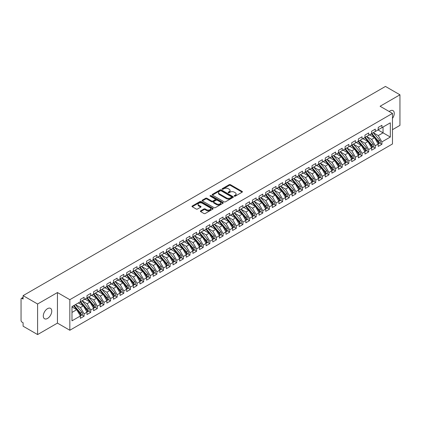 <?xml version="1.0" encoding="UTF-8"?>
<svg xmlns="http://www.w3.org/2000/svg" width="421" height="421" viewBox="0 0 421 421"><rect width="100%" height="100%" fill="white"/><g stroke="black" fill="none" stroke-linecap="round" stroke-linejoin="round"><path stroke-width="0.63" d="M234.344 196.165A0.642 0.374 0 0 0 235.255 196.165L242.154 192.176A0.921 0.532 0 0 0 242.428 191.802A0.921 0.532 0 0 0 242.154 191.429L230.461 184.677A0.921 0.532 0 0 0 229.166 184.677L222.262 188.661A0.642 0.374 0 0 0 222.072 188.924A0.642 0.374 0 0 0 222.262 189.187A0.642 0.374 0 0 0 223.172 189.187L224.067 188.671A2.942 1.7 0 0 1 228.224 188.671L229.198 189.234A2.942 1.7 0 0 1 230.055 190.434A2.942 1.7 0 0 1 229.198 191.634L228.303 192.15A0.642 0.374 0 0 0 228.114 192.413A0.642 0.374 0 0 0 228.303 192.676A0.642 0.374 0 0 0 229.213 192.676L230.108 192.16A2.942 1.7 0 0 1 234.265 192.16L235.239 192.723A2.942 1.7 0 0 1 236.097 193.923A2.942 1.7 0 0 1 235.239 195.123L234.344 195.639A0.642 0.374 0 0 0 234.155 195.902A0.642 0.374 0 0 0 234.344 196.165L234.344 195.639M47.526 318.444A5.989 3.457 120 0 0 51.436 313.166A5.989 3.457 120 0 0 50.52 308.367A5.989 3.457 120 0 0 47.526 308.661A5.989 3.457 120 0 0 43.61 313.94A5.989 3.457 120 0 0 44.526 318.744A5.989 3.457 120 0 0 47.526 318.444M392.472 118.39A5.989 3.457 120 0 0 393.019 110.628A5.989 3.457 120 0 0 390.025 110.923A5.989 3.457 120 0 0 389.183 111.507M200.643 210.858A0.921 0.532 0 0 0 200.375 211.231A0.921 0.532 0 0 0 200.643 211.605L203.927 213.5A0.921 0.532 0 0 0 205.227 213.5L212.889 209.074A0.921 0.532 0 0 0 213.158 208.7A0.921 0.532 0 0 0 212.889 208.327L201.196 201.575A0.921 0.532 0 0 0 199.896 201.575L192.234 206.001A0.921 0.532 0 0 0 191.965 206.374A0.921 0.532 0 0 0 192.234 206.748L196.197 209.037A0.921 0.532 0 0 0 197.496 209.037L200.775 207.143A0.921 0.532 0 0 0 201.043 206.769A0.921 0.532 0 0 0 200.775 206.395L198.812 205.259A2.458 1.421 0 0 1 198.091 204.253A2.458 1.421 0 0 1 199.607 202.943A2.458 1.421 0 0 1 202.285 203.254L209.984 207.695A2.458 1.421 0 0 1 210.705 208.7A2.458 1.421 0 0 1 209.184 210.011A2.458 1.421 0 0 1 206.506 209.7L205.227 208.963A0.921 0.532 0 0 0 203.927 208.963L200.643 210.858L200.643 211.605M392.472 129.684L399.95 125.369L399.95 94.799L385.457 86.431L23.102 295.631L23.102 299.073L22.045 298.463A1.405 0.81 -120 0 0 21.339 298.389A1.405 0.81 -120 0 0 21.05 299.036L21.05 320.434A1.405 0.81 -120 0 0 22.045 322.149L23.102 322.765L23.102 326.201L37.595 334.569L57.451 323.107L69.828 330.253L69.828 299.684L57.451 292.537L37.595 303.999L23.102 295.631M399.95 94.799L380.095 106.26L392.472 113.407L69.828 299.684M224.13 201.838A0.921 0.532 0 0 0 225.43 201.838L233.092 197.412A0.921 0.532 0 0 0 233.366 197.033A0.921 0.532 0 0 0 233.092 196.66L221.399 189.908A0.921 0.532 0 0 0 220.099 189.908L212.437 194.334A0.921 0.532 0 0 0 212.168 194.707A0.921 0.532 0 0 0 212.437 195.086L224.13 201.838M210.453 196.302A0.642 0.374 0 0 1 211.105 196.391L211.105 195.628L222.993 202.49A0.921 0.532 0 0 1 223.262 202.869A0.921 0.532 0 0 1 222.993 203.243L215.326 207.669A0.921 0.532 0 0 1 214.026 207.669L202.333 200.917L205.616 199.038L205.616 198.27L202.333 200.164A0.921 0.532 0 0 0 202.064 200.543A0.921 0.532 0 0 0 202.333 200.917L202.333 200.164M205.616 199.038A0.921 0.532 0 0 1 206.916 199.038L206.916 198.27A0.921 0.532 0 0 0 205.616 198.27M206.916 198.27L211.658 201.012A0.921 0.532 0 0 0 212.958 201.012L215.131 199.754A0.921 0.532 0 0 0 215.399 199.38A0.921 0.532 0 0 0 215.131 199.001L210.195 196.154A0.642 0.374 0 0 1 210.005 195.891A0.642 0.374 0 0 1 210.405 195.549A0.642 0.374 0 0 1 211.105 195.628M69.828 330.253L392.472 143.977L392.472 113.407M378.011 129.931L390.32 137.041L390.32 122.827L381.915 127.679L381.915 125.311L378.211 127.447L378.211 129.821L375.295 131.499L375.295 129.131L371.59 131.268L371.59 133.641L368.68 135.32L368.68 132.952L364.97 135.094L364.97 137.462L362.06 139.14L362.06 136.772L358.355 138.914L358.355 141.282L355.44 142.961L355.44 140.593L351.735 142.735L351.735 145.103L348.825 146.782L348.825 144.414L345.115 146.555L345.115 148.923L342.205 150.602L342.205 148.234L338.5 150.376L338.5 152.744L335.584 154.428L335.584 152.055L331.88 154.197L331.88 156.565L328.969 158.249L328.969 155.875L325.265 158.017L325.265 160.385L322.349 162.069L322.349 159.701L318.644 161.838L318.644 164.206L315.734 165.89L315.734 163.522L312.024 165.658L312.024 168.026L309.114 169.71L309.114 167.342L305.409 169.479L305.409 171.852L302.494 173.531L302.494 171.163L298.789 173.299L298.789 175.673L295.879 177.352L295.879 174.983L292.169 177.125L292.169 179.493L289.259 181.172L289.259 178.804L285.554 180.946L285.554 183.314L282.638 184.993L282.638 182.625L278.934 184.766L278.934 187.135L276.023 188.813L276.023 186.445L272.313 188.587L272.313 190.955L269.403 192.634L269.403 190.266L265.698 192.408L265.698 194.776L262.783 196.46L262.783 194.086L259.078 196.228L259.078 198.596L256.168 200.28L256.168 197.907L252.458 200.049L252.458 202.417L249.548 204.101L249.548 201.733L245.843 203.869L245.843 206.237L242.928 207.921L242.928 205.553L239.223 207.69L239.223 210.058L236.313 211.742L236.313 209.374L232.608 211.51L232.608 213.884L229.692 215.563L229.692 213.194L225.988 215.331L225.988 217.704L223.077 219.383L223.077 217.015L219.367 219.157L219.367 221.525L216.457 223.204L216.457 220.836L212.752 222.977L212.752 225.346L209.837 227.024L209.837 224.656L206.132 226.798L206.132 229.166L203.222 230.845L203.222 228.477L199.512 230.619L199.512 232.987L196.602 234.671L196.602 232.297L192.897 234.439L192.897 236.807L189.982 238.491L189.982 236.118L186.277 238.26L186.277 240.628L183.367 242.312L183.367 239.944L179.656 242.08L179.656 244.448L176.746 246.132L176.746 243.764L173.042 245.901L173.042 248.269L170.126 249.953L170.126 247.585L166.421 249.721L166.421 252.095L163.511 253.774L163.511 251.405L159.801 253.542L159.801 255.915L156.891 257.594L156.891 255.226L153.186 257.368L153.186 259.736L150.271 261.415L150.271 259.047L146.566 261.188L146.566 263.557L143.656 265.235L143.656 262.867L139.951 265.009L139.951 267.377L137.035 269.056L137.035 266.688L133.331 268.83L133.331 271.198L130.421 272.876L130.421 270.508L126.71 272.65L126.71 275.018L123.8 276.702L123.8 274.329L120.096 276.471L120.096 278.839L117.18 280.523L117.18 278.149L113.475 280.291L113.475 282.659L110.565 284.343L110.565 281.975L106.855 284.112L106.855 286.48L103.945 288.164L103.945 285.796L100.24 287.932L100.24 290.301L97.325 291.985L97.325 289.616L93.62 291.753L93.62 294.126L90.71 295.805L90.71 293.437L87 295.574L87 297.947L84.089 299.626L84.089 297.258L80.385 299.399L80.385 301.768L71.98 306.62L71.98 320.834L80.385 315.982L76.743 309.677L71.98 306.925M390.32 137.041L381.915 141.893L378.274 135.588L373.243 132.683L379.668 140.188L378.279 140.993A1.873 1.079 60 0 1 379.005 142.772A1.873 1.079 60 0 1 378.616 143.629A1.873 1.079 60 0 1 378.311 143.714M379.716 142.993L381.915 144.261L381.915 141.893M381.915 144.261L378.211 146.403L378.211 144.035L375.295 145.713L371.659 139.409L366.628 136.504M373.095 146.813L375.295 148.081L375.295 145.713M375.295 148.081L371.59 150.223L371.59 147.855L368.68 149.534L365.039 143.229L360.008 140.325L366.433 147.829L365.044 148.634A1.873 1.079 60 0 1 365.765 150.413A1.873 1.079 60 0 1 365.381 151.271A1.873 1.079 60 0 1 365.075 151.355M366.481 150.634L368.68 151.902L368.68 149.534M368.68 151.902L364.97 154.044L364.97 151.676L362.06 153.355L358.418 147.05L353.387 144.145L359.813 151.649L358.424 152.455A1.873 1.079 60 0 1 359.15 154.233A1.873 1.079 60 0 1 358.76 155.091A1.873 1.079 60 0 1 358.455 155.175M359.86 154.454L362.06 155.723L362.06 153.355M362.06 155.723L358.355 157.864L358.355 155.496L355.44 157.175L351.803 150.871L346.772 147.966M353.24 158.275L355.44 159.548L355.44 157.175M355.44 159.548L351.735 161.685L351.735 159.317L348.825 160.996L345.183 154.691L340.152 151.792L346.578 159.296L345.188 160.096A1.873 1.079 60 0 1 345.909 161.875A1.873 1.079 60 0 1 345.525 162.732A1.873 1.079 60 0 1 345.22 162.816M346.625 162.096L348.825 163.369L348.825 160.996M348.825 163.369L345.115 165.506L345.115 163.137L342.205 164.821L338.563 158.517L333.537 155.612L339.957 163.116L338.568 163.916A1.873 1.079 60 0 1 339.294 165.695A1.873 1.079 60 0 1 338.905 166.553A1.873 1.079 60 0 1 338.6 166.642M340.005 165.916L342.205 167.19L342.205 164.821M342.205 167.19L338.5 169.326L338.5 166.958L335.584 168.642L331.948 162.338L326.917 159.433L333.343 166.937L331.953 167.737A1.873 1.079 60 0 1 332.674 169.516A1.873 1.079 60 0 1 332.285 170.373A1.873 1.079 60 0 1 331.985 170.463M333.385 169.742L335.584 171.01L335.584 168.642M335.584 171.01L331.88 173.147L331.88 170.779L328.969 172.463L325.328 166.158L320.297 163.253M326.77 173.563L328.969 174.831L328.969 172.463M328.969 174.831L325.265 176.973L325.265 174.599L322.349 176.283L318.708 169.979L313.682 167.074L320.107 174.578L318.713 175.378A1.873 1.079 60 0 1 319.439 177.162A1.873 1.079 60 0 1 319.05 178.015A1.873 1.079 60 0 1 318.75 178.104M320.149 177.383L322.349 178.651L322.349 176.283M322.349 178.651L318.644 180.793L318.644 178.42L315.734 180.104L312.093 173.799L307.062 170.894M313.529 181.204L315.734 182.472L315.734 180.104M315.734 182.472L312.024 184.614L312.024 182.246L309.114 183.924L305.472 177.62L300.441 174.715L306.867 182.219L305.478 183.024A1.873 1.079 60 0 1 306.204 184.803A1.873 1.079 60 0 1 305.814 185.661A1.873 1.079 60 0 1 305.509 185.745M306.914 185.024L309.114 186.292L309.114 183.924M309.114 186.292L305.409 188.434L305.409 186.066L302.494 187.745L298.857 181.44L293.826 178.536M300.294 188.845L302.494 190.113L302.494 187.745M302.494 190.113L298.789 192.255L298.789 189.887L295.879 191.566L292.237 185.261L287.206 182.356M293.679 192.665L295.879 193.934L295.879 191.566M295.879 193.934L292.169 196.075L292.169 193.707L289.259 195.386L285.617 189.082L280.586 186.177M287.059 196.486L289.259 197.759L289.259 195.386M289.259 197.759L285.554 199.896L285.554 197.528L282.638 199.207L279.002 192.902L273.971 190.003L280.397 197.507L279.007 198.307A1.873 1.079 60 0 1 279.728 200.086A1.873 1.079 60 0 1 279.339 200.943A1.873 1.079 60 0 1 279.039 201.028M280.439 200.307L282.638 201.58L282.638 199.207M282.638 201.58L278.934 203.717L278.934 201.349L276.023 203.033L272.382 196.723L267.351 193.823M273.824 204.127L276.023 205.401L276.023 203.033M276.023 205.401L272.313 207.537L272.313 205.169L269.403 206.853L265.762 200.549L260.731 197.644M267.203 207.948L269.403 209.221L269.403 206.853M269.403 209.221L265.698 211.358L265.698 208.99L262.783 210.674L259.147 204.369L254.116 201.464M260.583 211.774L262.783 213.042L262.783 210.674M262.783 213.042L259.078 215.178L259.078 212.81L256.168 214.494L252.526 208.19L247.495 205.285L253.921 212.789L252.532 213.589A1.873 1.079 60 0 1 253.253 215.368A1.873 1.079 60 0 1 252.868 216.226A1.873 1.079 60 0 1 252.563 216.315M253.968 215.594L256.168 216.862L256.168 214.494M256.168 216.862L252.458 219.004L252.458 216.631L249.548 218.315L245.906 212.01L240.88 209.105M247.348 219.415L249.548 220.683L249.548 218.315M249.548 220.683L245.843 222.825L245.843 220.451L242.928 222.135L239.291 215.831L234.26 212.926L240.686 220.43L239.296 221.235A1.873 1.079 60 0 1 240.017 223.014A1.873 1.079 60 0 1 239.628 223.872A1.873 1.079 60 0 1 239.328 223.956M240.728 223.235L242.928 224.504L242.928 222.135M242.928 224.504L239.223 226.645L239.223 224.277L236.313 225.956L232.671 219.651L227.64 216.747M234.113 227.056L236.313 228.324L236.313 225.956M236.313 228.324L232.608 230.466L232.608 228.098L229.692 229.777L226.051 223.472L221.025 220.567L227.451 228.071L226.056 228.877A1.873 1.079 60 0 1 226.782 230.655A1.873 1.079 60 0 1 226.393 231.513A1.873 1.079 60 0 1 226.093 231.597M227.493 230.876L229.692 232.145L229.692 229.777M229.692 232.145L225.988 234.286L225.988 231.918L223.077 233.597L219.436 227.293L214.405 224.388L220.83 231.892L219.441 232.697A1.873 1.079 60 0 1 220.162 234.476A1.873 1.079 60 0 1 219.773 235.334A1.873 1.079 60 0 1 219.473 235.418M220.878 234.697L223.077 235.965L223.077 233.597M223.077 235.965L219.367 238.107L219.367 235.739L216.457 237.418L212.815 231.113L207.785 228.208L214.21 235.713L212.821 236.518A1.873 1.079 60 0 1 213.547 238.297A1.873 1.079 60 0 1 213.158 239.154A1.873 1.079 60 0 1 212.852 239.239M214.257 238.518L216.457 239.791L216.457 237.418M216.457 239.791L212.752 241.928L212.752 239.56L209.837 241.238L206.201 234.934L201.17 232.034L207.595 239.538L206.206 240.338A1.873 1.079 60 0 1 206.927 242.117A1.873 1.079 60 0 1 206.537 242.975A1.873 1.079 60 0 1 206.237 243.059M207.637 242.338L209.837 243.612L209.837 241.238M209.837 243.612L206.132 245.748L206.132 243.38L203.222 245.064L199.58 238.754L194.549 235.855M201.022 246.159L203.222 247.432L203.222 245.064M203.222 247.432L199.512 249.569L199.512 247.201L196.602 248.885L192.96 242.58L187.929 239.675L194.355 247.18L192.965 247.98A1.873 1.079 60 0 1 193.692 249.758A1.873 1.079 60 0 1 193.302 250.616A1.873 1.079 60 0 1 192.997 250.705M194.402 249.979L196.602 251.253L196.602 248.885M196.602 251.253L192.897 253.389L192.897 251.021L189.982 252.705L186.345 246.401L181.314 243.496M187.782 253.805L189.982 255.073L189.982 252.705M189.982 255.073L186.277 257.215L186.277 254.842L183.367 256.526L179.725 250.221L174.694 247.316L181.119 254.821L179.73 255.621A1.873 1.079 60 0 1 180.451 257.399A1.873 1.079 60 0 1 180.067 258.257A1.873 1.079 60 0 1 179.762 258.347M181.167 257.626L183.367 258.894L183.367 256.526M183.367 258.894L179.656 261.036L179.656 258.662L176.746 260.346L173.105 254.042L168.074 251.137M174.547 261.446L176.746 262.715L176.746 260.346M176.746 262.715L173.042 264.856L173.042 262.488L170.126 264.167L166.49 257.863L161.459 254.958L167.884 262.462L166.495 263.267A1.873 1.079 60 0 1 167.216 265.046A1.873 1.079 60 0 1 166.827 265.904A1.873 1.079 60 0 1 166.527 265.988M167.926 265.267L170.126 266.535L170.126 264.167M170.126 266.535L166.421 268.677L166.421 266.309L163.511 267.988L159.869 261.683L154.839 258.778M161.311 269.087L163.511 270.356L163.511 267.988M163.511 270.356L159.801 272.498L159.801 270.129L156.891 271.808L153.249 265.504L148.224 262.599L154.649 270.103L153.255 270.908A1.873 1.079 60 0 1 153.981 272.687A1.873 1.079 60 0 1 153.591 273.545A1.873 1.079 60 0 1 153.286 273.629M154.691 272.908L156.891 274.176L156.891 271.808M156.891 274.176L153.186 276.318L153.186 273.95L150.271 275.629L146.634 269.324L141.603 266.419M148.071 276.729L150.271 277.997L150.271 275.629M150.271 277.997L146.566 280.139L146.566 277.771L143.656 279.449L140.014 273.145L134.983 270.24M141.456 280.549L143.656 281.823L143.656 279.449M143.656 281.823L139.951 283.959L139.951 281.591L137.035 283.27L133.394 276.965L128.368 274.066M134.836 284.37L137.035 285.643L137.035 283.27M137.035 285.643L133.331 287.78L133.331 285.412L130.421 287.096L126.779 280.786L121.748 277.886L128.173 285.391L126.784 286.191A1.873 1.079 60 0 1 127.505 287.969A1.873 1.079 60 0 1 127.116 288.827A1.873 1.079 60 0 1 126.816 288.917M128.221 288.19L130.421 289.464L130.421 287.096M130.421 289.464L126.71 291.6L126.71 289.232L123.8 290.916L120.159 284.612L115.128 281.707L121.553 289.211L120.164 290.011A1.873 1.079 60 0 1 120.89 291.79A1.873 1.079 60 0 1 120.501 292.648A1.873 1.079 60 0 1 120.195 292.737M121.601 292.011L123.8 293.284L123.8 290.916M123.8 293.284L120.096 295.421L120.096 293.053L117.18 294.737L113.544 288.432L108.513 285.527M114.98 295.837L117.18 297.105L117.18 294.737M117.18 297.105L113.475 299.247L113.475 296.873L110.565 298.557L106.923 292.253L101.893 289.348L108.318 296.852L106.929 297.652A1.873 1.079 60 0 1 107.65 299.436A1.873 1.079 60 0 1 107.266 300.289A1.873 1.079 60 0 1 106.96 300.378M108.365 299.657L110.565 300.926L110.565 298.557M110.565 300.926L106.855 303.067L106.855 300.694L103.945 302.378L100.303 296.074L95.272 293.169L101.698 300.673L100.309 301.478A1.873 1.079 60 0 1 101.035 303.257A1.873 1.079 60 0 1 100.645 304.109A1.873 1.079 60 0 1 100.34 304.199M101.745 303.478L103.945 304.746L103.945 302.378M103.945 304.746L100.24 306.888L100.24 304.52L97.325 306.199L93.688 299.894L88.657 296.989L95.083 304.494L93.694 305.299A1.873 1.079 60 0 1 94.415 307.077A1.873 1.079 60 0 1 94.025 307.935A1.873 1.079 60 0 1 93.725 308.019M95.125 307.298L97.325 308.567L97.325 306.199M97.325 308.567L93.62 310.709L93.62 308.34L90.71 310.019L87.068 303.715L82.037 300.81L88.463 308.314L87.073 309.119A1.873 1.079 60 0 1 87.794 310.898A1.873 1.079 60 0 1 87.41 311.756A1.873 1.079 60 0 1 87.105 311.84M88.51 311.119L90.71 312.387L90.71 310.019M90.71 312.387L87 314.529L87 312.161L84.089 313.84L80.448 307.535L75.422 304.63M81.89 314.94L84.089 316.208L84.089 313.84M84.089 316.208L80.385 318.35L80.385 315.982M80.385 301.689L84.089 299.626M71.98 312.429L76.743 309.677M87 297.868L90.71 295.805M80.448 307.535L83.363 305.857L78.332 302.952M87 312.161L83.363 305.857M93.62 294.047L97.325 291.985M87.068 303.715L89.978 302.036L84.953 299.131M93.62 308.34L89.978 302.036M100.24 290.227L103.945 288.164M93.688 299.894L96.598 298.21L91.567 295.31M100.24 304.52L96.598 298.21M106.855 286.406L110.565 284.343M100.303 296.074L103.219 294.39L98.188 291.49M106.855 300.694L103.219 294.39M113.475 282.586L117.18 280.523M106.923 292.253L109.834 290.569L104.803 287.664M113.475 296.873L109.834 290.569M120.096 278.765L123.8 276.702M113.544 288.432L116.454 286.748L111.423 283.843M120.096 293.053L116.454 286.748M126.71 274.945L130.421 272.876M120.159 284.612L123.074 282.928L118.043 280.023M126.71 289.232L123.074 282.928M133.331 271.119L137.035 269.056M126.779 280.786L129.689 279.107L124.658 276.202M133.331 285.412L129.689 279.107M139.951 267.298L143.656 265.235M133.394 276.965L136.309 275.287L131.278 272.382M139.951 281.591L136.309 275.287M146.566 263.478L150.271 261.415M140.014 273.145L142.924 271.466L137.899 268.561M146.566 277.771L142.924 271.466M153.186 259.657L156.891 257.594M146.634 269.324L149.544 267.645L144.514 264.741M153.186 273.95L149.544 267.645M159.801 255.836L163.511 253.774M153.249 265.504L156.165 263.825L151.134 260.92M159.801 270.129L156.165 263.825M166.421 252.016L170.126 249.953M159.869 261.683L162.78 260.004L157.754 257.099M166.421 266.309L162.78 260.004M173.042 248.195L176.746 246.132M166.49 257.863L169.4 256.178L164.369 253.279M173.042 262.488L169.4 256.178M179.656 244.375L183.367 242.312M173.105 254.042L176.02 252.358L170.989 249.458M179.656 258.662L176.02 252.358M186.277 240.554L189.982 238.491M179.725 250.221L182.635 248.537L177.604 245.632M186.277 254.842L182.635 248.537M192.897 236.734L196.602 234.671M186.345 246.401L189.255 244.717L184.224 241.812M192.897 251.021L189.255 244.717M199.512 232.913L203.222 230.845M192.96 242.58L195.876 240.896L190.845 237.991M199.512 247.201L195.876 240.896M206.132 229.087L209.837 227.024M199.58 238.754L202.49 237.076L197.46 234.171M206.132 243.38L202.49 237.076M212.752 225.267L216.457 223.204M206.201 234.934L209.111 233.255L204.08 230.35M212.752 239.56L209.111 233.255M219.367 221.446L223.077 219.383M212.815 231.113L215.731 229.434L210.7 226.53M219.367 235.739L215.731 229.434M225.988 217.625L229.692 215.563M219.436 227.293L222.346 225.614L217.315 222.709M225.988 231.918L222.346 225.614M232.608 213.805L236.313 211.742M226.051 223.472L228.966 221.793L223.935 218.888M232.608 228.098L228.966 221.793M239.223 209.984L242.928 207.921M232.671 219.651L235.581 217.973L230.555 215.068M239.223 224.277L235.581 217.973M245.843 206.164L249.548 204.101M239.291 215.831L242.201 214.147L237.17 211.247M245.843 220.451L242.201 214.147M252.458 202.343L256.168 200.28M245.906 212.01L248.822 210.326L243.791 207.421M252.458 216.631L248.822 210.326M259.078 198.523L262.783 196.46M252.526 208.19L255.436 206.506L250.411 203.601M259.078 212.81L255.436 206.506M265.698 194.702L269.403 192.634M259.147 204.369L262.057 202.685L257.026 199.78M265.698 208.99L262.057 202.685M272.313 190.881L276.023 188.813M265.762 200.549L268.677 198.865L263.646 195.96M272.313 205.169L268.677 198.865M278.934 187.056L282.638 184.993M272.382 196.723L275.292 195.044L270.261 192.139M278.934 201.349L275.292 195.044M285.554 183.235L289.259 181.172M279.002 192.902L281.912 191.223L276.881 188.319M285.554 197.528L281.912 191.223M292.169 179.414L295.879 177.352M285.617 189.082L288.532 187.403L283.501 184.498M292.169 193.707L288.532 187.403M298.789 175.594L302.494 173.531M292.237 185.261L295.147 183.582L290.116 180.677M298.789 189.887L295.147 183.582M305.409 171.773L309.114 169.71M298.857 181.44L301.768 179.762L296.737 176.857M305.409 186.066L301.768 179.762M312.024 167.953L315.734 165.89M305.472 177.62L308.388 175.936L303.357 173.036M312.024 182.246L308.388 175.936M318.644 164.132L322.349 162.069M312.093 173.799L315.003 172.115L309.972 169.216M318.644 178.42L315.003 172.115M325.265 160.312L328.969 158.249M318.708 169.979L321.623 168.295L316.592 165.39M325.265 174.599L321.623 168.295M331.88 156.491L335.584 154.428M325.328 166.158L328.238 164.474L323.212 161.569M331.88 170.779L328.238 164.474M338.5 152.67L342.205 150.602M331.948 162.338L334.858 160.654L329.827 157.749M338.5 166.958L334.858 160.654M345.115 148.845L348.825 146.782M338.563 158.517L341.478 156.833L336.447 153.928M345.115 163.137L341.478 156.833M351.735 145.024L355.44 142.961M345.183 154.691L348.093 153.012L343.068 150.108M351.735 159.317L348.093 153.012M358.355 141.203L362.06 139.14M351.803 150.871L354.714 149.192L349.683 146.287M358.355 155.496L354.714 149.192M364.97 137.383L368.68 135.32M358.418 147.05L361.334 145.371L356.303 142.466M364.97 151.676L361.334 145.371M371.59 133.562L375.295 131.499M365.039 143.229L367.949 141.551L362.918 138.646M371.59 147.855L367.949 141.551M378.211 129.742L381.915 127.679M378.274 135.588L383.042 132.836L383.042 127.026L390.32 122.827M371.659 139.409L374.569 137.73L369.538 134.825M378.211 144.035L374.569 137.73M37.595 303.999L37.595 334.569M57.451 323.107L57.451 292.537M234.602 196.254L235.239 195.886A2.942 1.7 0 0 0 236.097 194.686L236.097 193.923M230.055 190.434L230.055 191.197A2.942 1.7 0 0 1 229.198 192.397L228.561 192.765M242.154 191.429L242.154 192.176L230.461 185.44A0.921 0.532 0 0 0 229.166 185.44L222.52 189.276M233.081 197.417L221.399 190.671A0.921 0.532 0 0 0 220.099 190.671L212.447 195.091L212.437 194.334M231.471 197.296A0.642 0.374 0 0 0 231.661 197.033A0.642 0.374 0 0 0 231.471 196.77L221.204 190.845A0.642 0.374 0 0 0 220.299 190.845L219.357 191.392A2.942 1.7 0 0 0 218.494 192.592A2.942 1.7 0 0 0 219.357 193.792L226.372 197.844A2.942 1.7 0 0 0 230.529 197.844L231.471 197.296L231.471 198.059A0.642 0.374 0 0 0 231.661 197.802L231.661 197.033M218.494 192.592L218.494 193.355A2.942 1.7 0 0 0 219.357 194.555L219.357 193.792M231.471 198.059L230.529 198.607A2.942 1.7 0 0 1 226.372 198.607L219.357 194.555M206.916 199.038L211.658 201.775A0.921 0.532 0 0 0 212.958 201.775L215.131 200.517A0.921 0.532 0 0 0 215.399 200.143L215.399 199.38M211.105 196.391L222.983 203.248M216.578 203.853A2.458 1.421 0 0 0 219.257 204.159A2.458 1.421 0 0 0 220.772 202.848A2.458 1.421 0 0 0 220.051 201.843L217.341 200.28A0.921 0.532 0 0 0 216.041 200.28L213.863 201.538A0.921 0.532 0 0 0 213.594 201.912A0.921 0.532 0 0 0 213.863 202.285L216.578 203.853L216.578 204.617A2.458 1.421 0 0 0 219.257 204.922A2.458 1.421 0 0 0 220.772 203.611L220.772 202.848M213.594 201.912L213.594 202.675A0.921 0.532 0 0 0 213.863 203.048L213.863 202.285M216.578 204.617L213.863 203.048M210.705 208.7L210.705 209.463A2.458 1.421 0 0 1 209.184 210.774A2.458 1.421 0 0 1 206.506 210.468L205.227 209.726A0.921 0.532 0 0 0 203.927 209.726L200.659 211.616M198.091 204.253L198.091 205.016A2.458 1.421 0 0 0 198.812 206.022L198.812 205.259M200.764 207.148L198.812 206.022M212.879 209.079L201.196 202.338A0.921 0.532 0 0 0 199.896 202.338L192.244 206.758M378.616 143.629L380.005 142.824A1.873 1.079 -120 0 0 380.395 141.966A1.873 1.079 -120 0 0 379.668 140.188M371.317 133.799L377.753 141.298A1.873 1.079 60 0 1 378.474 143.077A1.873 1.079 60 0 1 378.132 143.903M370.69 135.488L369.927 134.599M371.848 133.494L378.279 140.993M365.228 137.314L371.664 144.813A1.873 1.079 60 0 1 372.385 146.592A1.873 1.079 60 0 1 371.996 147.45L373.385 146.645A1.873 1.079 -120 0 0 373.774 145.787A1.873 1.079 -120 0 0 373.053 144.008L366.617 136.509M371.996 147.45A1.873 1.079 60 0 1 371.696 147.534M364.697 137.62L371.133 145.119A1.873 1.079 60 0 1 371.854 146.897A1.873 1.079 60 0 1 371.517 147.724M364.07 139.309L363.307 138.42M365.381 151.271L366.77 150.465A1.873 1.079 -120 0 0 367.154 149.608A1.873 1.079 -120 0 0 366.433 147.829M358.082 141.44L364.512 148.939A1.873 1.079 60 0 1 365.239 150.718A1.873 1.079 60 0 1 364.896 151.544M357.455 143.129L356.692 142.24M358.608 141.135L365.044 148.634M358.76 155.091L360.15 154.286A1.873 1.079 -120 0 0 360.539 153.433A1.873 1.079 -120 0 0 359.813 151.649M351.461 145.261L357.897 152.76A1.873 1.079 60 0 1 358.618 154.539A1.873 1.079 60 0 1 358.276 155.365M350.835 146.95L350.072 146.061M351.993 144.956L358.424 152.455M345.373 148.776L351.809 156.275A1.873 1.079 60 0 1 352.53 158.054A1.873 1.079 60 0 1 352.14 158.912L353.529 158.107A1.873 1.079 -120 0 0 353.919 157.254A1.873 1.079 -120 0 0 353.198 155.475L346.762 147.971M352.14 158.912A1.873 1.079 60 0 1 351.84 158.996M344.846 149.081L351.277 156.58A1.873 1.079 60 0 1 351.998 158.359A1.873 1.079 60 0 1 351.661 159.185M344.215 150.771L343.452 149.881M345.525 162.732L346.915 161.932A1.873 1.079 -120 0 0 347.299 161.075A1.873 1.079 -120 0 0 346.578 159.296M338.226 152.902L344.657 160.401A1.873 1.079 60 0 1 345.383 162.18A1.873 1.079 60 0 1 345.041 163.006M337.6 154.596L336.837 153.707M338.752 152.597L345.188 160.096M338.905 166.553L340.294 165.753A1.873 1.079 -120 0 0 340.684 164.895A1.873 1.079 -120 0 0 339.957 163.116M331.606 156.723L338.042 164.222A1.873 1.079 60 0 1 338.763 166A1.873 1.079 60 0 1 338.421 166.827M330.98 158.417L330.217 157.528M332.137 156.417L338.568 163.916M332.285 170.373L333.679 169.574A1.873 1.079 -120 0 0 334.063 168.716A1.873 1.079 -120 0 0 333.343 166.937M324.991 160.543L331.422 168.042A1.873 1.079 60 0 1 332.143 169.821A1.873 1.079 60 0 1 331.806 170.647M324.359 162.238L323.596 161.348M325.517 160.238L331.953 167.737M318.902 164.058L325.333 171.558A1.873 1.079 60 0 1 326.054 173.336A1.873 1.079 60 0 1 325.67 174.194L327.059 173.394A1.873 1.079 -120 0 0 327.449 172.536A1.873 1.079 -120 0 0 326.722 170.758L320.292 163.259M325.67 174.194A1.873 1.079 60 0 1 325.365 174.283M318.371 164.364L324.802 171.863A1.873 1.079 60 0 1 325.528 173.647A1.873 1.079 60 0 1 325.186 174.473M317.744 166.058L316.981 165.169M319.05 178.015L320.439 177.215A1.873 1.079 -120 0 0 320.828 176.357A1.873 1.079 -120 0 0 320.107 174.578M311.75 168.184L318.187 175.689A1.873 1.079 60 0 1 318.907 177.467A1.873 1.079 60 0 1 318.571 178.293M311.124 169.879L310.361 168.989M312.282 167.879L318.713 175.378M305.662 171.7L312.098 179.204A1.873 1.079 60 0 1 312.819 180.983A1.873 1.079 60 0 1 312.429 181.835L313.824 181.035A1.873 1.079 -120 0 0 314.208 180.177A1.873 1.079 -120 0 0 313.487 178.399L307.051 170.9M312.429 181.835A1.873 1.079 60 0 1 312.129 181.925M305.136 172.01L311.566 179.509A1.873 1.079 60 0 1 312.293 181.288A1.873 1.079 60 0 1 311.95 182.114M304.504 173.699L303.746 172.81M305.814 185.661L307.204 184.856A1.873 1.079 -120 0 0 307.593 183.998A1.873 1.079 -120 0 0 306.867 182.219M298.515 175.831L304.951 183.33A1.873 1.079 60 0 1 305.672 185.108A1.873 1.079 60 0 1 305.33 185.935M297.889 177.52L297.126 176.631M299.047 175.525L305.478 183.024M292.427 179.346L298.863 186.845A1.873 1.079 60 0 1 299.584 188.624A1.873 1.079 60 0 1 299.194 189.482L300.583 188.676A1.873 1.079 -120 0 0 300.973 187.819A1.873 1.079 -120 0 0 300.252 186.04L293.816 178.541M299.194 189.482A1.873 1.079 60 0 1 298.894 189.566M291.895 179.651L298.331 187.15A1.873 1.079 60 0 1 299.052 188.929A1.873 1.079 60 0 1 298.715 189.755M291.269 181.34L290.506 180.451M285.806 183.167L292.242 190.666A1.873 1.079 60 0 1 292.963 192.444A1.873 1.079 60 0 1 292.579 193.302L293.969 192.497A1.873 1.079 -120 0 0 294.353 191.639A1.873 1.079 -120 0 0 293.632 189.86L287.196 182.361M292.579 193.302A1.873 1.079 60 0 1 292.274 193.386M285.28 183.472L291.711 190.971A1.873 1.079 60 0 1 292.437 192.75A1.873 1.079 60 0 1 292.095 193.576M284.654 185.161L283.891 184.272M279.191 186.987L285.622 194.486A1.873 1.079 60 0 1 286.348 196.265A1.873 1.079 60 0 1 285.959 197.123L287.348 196.318A1.873 1.079 -120 0 0 287.738 195.465A1.873 1.079 -120 0 0 287.011 193.681L280.581 186.182M285.959 197.123A1.873 1.079 60 0 1 285.654 197.207M278.66 187.292L285.096 194.791A1.873 1.079 60 0 1 285.817 196.57A1.873 1.079 60 0 1 285.475 197.396M278.034 188.982L277.271 188.092M279.339 200.943L280.728 200.138A1.873 1.079 -120 0 0 281.117 199.286A1.873 1.079 -120 0 0 280.397 197.507M272.04 191.113L278.476 198.612A1.873 1.079 60 0 1 279.197 200.391A1.873 1.079 60 0 1 278.86 201.217M271.413 192.802L270.65 191.913M272.571 190.808L279.007 198.307M265.951 194.628L272.387 202.127A1.873 1.079 60 0 1 273.108 203.906A1.873 1.079 60 0 1 272.724 204.764L274.113 203.964A1.873 1.079 -120 0 0 274.497 203.106A1.873 1.079 -120 0 0 273.776 201.327L267.346 193.828M272.724 204.764A1.873 1.079 60 0 1 272.419 204.853M265.425 194.934L271.855 202.433A1.873 1.079 60 0 1 272.582 204.211A1.873 1.079 60 0 1 272.24 205.038M264.798 196.628L264.035 195.739M259.336 198.449L265.767 205.948A1.873 1.079 60 0 1 266.493 207.727A1.873 1.079 60 0 1 266.104 208.584L267.493 207.785A1.873 1.079 -120 0 0 267.882 206.927A1.873 1.079 -120 0 0 267.156 205.148L260.725 197.649M266.104 208.584A1.873 1.079 60 0 1 265.798 208.674M258.804 198.754L265.241 206.253A1.873 1.079 60 0 1 265.961 208.032A1.873 1.079 60 0 1 265.619 208.858M258.178 200.449L257.415 199.559M252.716 202.269L259.152 209.769A1.873 1.079 60 0 1 259.873 211.547A1.873 1.079 60 0 1 259.483 212.405L260.873 211.605A1.873 1.079 -120 0 0 261.262 210.747A1.873 1.079 -120 0 0 260.541 208.969L254.105 201.47M259.483 212.405A1.873 1.079 60 0 1 259.183 212.494M252.19 202.575L258.62 210.074A1.873 1.079 60 0 1 259.341 211.852A1.873 1.079 60 0 1 259.004 212.684M251.558 204.269L250.795 203.38M252.868 216.226L254.258 215.426A1.873 1.079 -120 0 0 254.642 214.568A1.873 1.079 -120 0 0 253.921 212.789M245.569 206.395L252 213.894A1.873 1.079 60 0 1 252.726 215.678A1.873 1.079 60 0 1 252.384 216.505M244.943 208.09L244.18 207.2M246.096 206.09L252.532 213.589M239.481 209.911L245.911 217.41A1.873 1.079 60 0 1 246.638 219.194A1.873 1.079 60 0 1 246.248 220.046L247.637 219.246A1.873 1.079 -120 0 0 248.027 218.388A1.873 1.079 -120 0 0 247.301 216.61L240.87 209.111M246.248 220.046A1.873 1.079 60 0 1 245.943 220.136M238.949 210.216L245.385 217.72A1.873 1.079 60 0 1 246.106 219.499A1.873 1.079 60 0 1 245.764 220.325M238.323 211.91L237.56 211.021M239.628 223.872L241.023 223.067A1.873 1.079 -120 0 0 241.407 222.209A1.873 1.079 -120 0 0 240.686 220.43M232.334 214.042L238.765 221.541A1.873 1.079 60 0 1 239.486 223.319A1.873 1.079 60 0 1 239.149 224.146M231.703 215.731L230.94 214.842M232.86 213.731L239.296 221.235M226.245 217.557L232.676 225.056A1.873 1.079 60 0 1 233.397 226.835A1.873 1.079 60 0 1 233.013 227.693L234.402 226.887A1.873 1.079 -120 0 0 234.792 226.03A1.873 1.079 -120 0 0 234.065 224.251L227.635 216.752M233.013 227.693A1.873 1.079 60 0 1 232.708 227.777M225.714 217.862L232.145 225.361A1.873 1.079 60 0 1 232.871 227.14A1.873 1.079 60 0 1 232.529 227.966M225.088 219.552L224.325 218.662M226.393 231.513L227.782 230.708A1.873 1.079 -120 0 0 228.171 229.85A1.873 1.079 -120 0 0 227.451 228.071M219.094 221.683L225.53 229.182A1.873 1.079 60 0 1 226.251 230.961A1.873 1.079 60 0 1 225.914 231.787M218.467 223.372L217.704 222.483M219.625 221.378L226.056 228.877M219.773 235.334L221.167 234.529A1.873 1.079 -120 0 0 221.551 233.671A1.873 1.079 -120 0 0 220.83 231.892M212.479 225.503L218.909 233.002A1.873 1.079 60 0 1 219.636 234.781A1.873 1.079 60 0 1 219.294 235.607M211.852 227.193L211.089 226.303M213.005 225.198L219.441 232.697M213.158 239.154L214.547 238.349A1.873 1.079 -120 0 0 214.936 237.497A1.873 1.079 -120 0 0 214.21 235.713M205.858 229.324L212.295 236.823A1.873 1.079 60 0 1 213.015 238.602A1.873 1.079 60 0 1 212.673 239.428M205.232 231.013L204.469 230.124M206.39 229.019L212.821 236.518M206.537 242.975L207.927 242.17A1.873 1.079 -120 0 0 208.316 241.317A1.873 1.079 -120 0 0 207.595 239.538M199.238 233.145L205.674 240.644A1.873 1.079 60 0 1 206.395 242.422A1.873 1.079 60 0 1 206.058 243.249M198.612 234.834L197.849 233.95M199.77 232.839L206.206 240.338M193.15 236.66L199.586 244.159A1.873 1.079 60 0 1 200.307 245.938A1.873 1.079 60 0 1 199.922 246.795L201.312 245.996A1.873 1.079 -120 0 0 201.696 245.138A1.873 1.079 -120 0 0 200.975 243.359L194.539 235.86M199.922 246.795A1.873 1.079 60 0 1 199.617 246.885M192.623 236.965L199.054 244.464A1.873 1.079 60 0 1 199.78 246.243A1.873 1.079 60 0 1 199.438 247.069M191.997 238.66L191.234 237.77M193.302 250.616L194.691 249.816A1.873 1.079 -120 0 0 195.081 248.958A1.873 1.079 -120 0 0 194.355 247.18M186.003 240.786L192.439 248.285A1.873 1.079 60 0 1 193.16 250.063A1.873 1.079 60 0 1 192.818 250.89M185.377 242.48L184.614 241.591M186.535 240.48L192.965 247.98M179.914 244.301L186.35 251.8A1.873 1.079 60 0 1 187.071 253.579A1.873 1.079 60 0 1 186.682 254.437L188.071 253.637A1.873 1.079 -120 0 0 188.461 252.779A1.873 1.079 -120 0 0 187.74 251L181.304 243.501M186.682 254.437A1.873 1.079 60 0 1 186.382 254.526M179.383 244.606L185.819 252.105A1.873 1.079 60 0 1 186.54 253.884A1.873 1.079 60 0 1 186.203 254.716M178.757 246.301L177.994 245.411M180.067 258.257L181.456 257.457A1.873 1.079 -120 0 0 181.84 256.6A1.873 1.079 -120 0 0 181.119 254.821M172.768 248.427L179.199 255.931A1.873 1.079 60 0 1 179.925 257.71A1.873 1.079 60 0 1 179.583 258.536M172.142 250.121L171.379 249.232M173.294 248.122L179.73 255.621M166.679 251.942L173.11 259.447A1.873 1.079 60 0 1 173.836 261.225A1.873 1.079 60 0 1 173.447 262.078L174.836 261.278A1.873 1.079 -120 0 0 175.225 260.42A1.873 1.079 -120 0 0 174.499 258.641L168.068 251.142M173.447 262.078A1.873 1.079 60 0 1 173.142 262.167M166.148 252.247L172.584 259.752A1.873 1.079 60 0 1 173.305 261.53A1.873 1.079 60 0 1 172.963 262.357M165.521 253.942L164.758 253.053M166.827 265.904L168.216 265.098A1.873 1.079 -120 0 0 168.605 264.241A1.873 1.079 -120 0 0 167.884 262.462M159.533 256.073L165.963 263.572A1.873 1.079 60 0 1 166.684 265.351A1.873 1.079 60 0 1 166.348 266.177M158.901 257.763L158.138 256.873M160.059 255.763L166.495 263.267M153.444 259.589L159.875 267.088A1.873 1.079 60 0 1 160.596 268.866A1.873 1.079 60 0 1 160.212 269.724L161.601 268.919A1.873 1.079 -120 0 0 161.985 268.061A1.873 1.079 -120 0 0 161.264 266.282L154.833 258.783M160.212 269.724A1.873 1.079 60 0 1 159.906 269.808M152.912 259.894L159.343 267.393A1.873 1.079 60 0 1 160.069 269.172A1.873 1.079 60 0 1 159.727 269.998M152.286 261.583L151.523 260.694M153.591 273.545L154.981 272.74A1.873 1.079 -120 0 0 155.37 271.882A1.873 1.079 -120 0 0 154.649 270.103M146.292 263.714L152.728 271.213A1.873 1.079 60 0 1 153.449 272.992A1.873 1.079 60 0 1 153.112 273.818M145.666 265.404L144.903 264.514M146.824 263.409L153.255 270.908M140.204 267.23L146.64 274.729A1.873 1.079 60 0 1 147.361 276.508A1.873 1.079 60 0 1 146.971 277.365L148.366 276.56A1.873 1.079 -120 0 0 148.75 275.702A1.873 1.079 -120 0 0 148.029 273.924L141.593 266.425M146.971 277.365A1.873 1.079 60 0 1 146.671 277.45M139.677 267.535L146.108 275.034A1.873 1.079 60 0 1 146.829 276.813A1.873 1.079 60 0 1 146.492 277.639M139.046 269.224L138.283 268.335M133.589 271.05L140.019 278.549A1.873 1.079 60 0 1 140.74 280.328A1.873 1.079 60 0 1 140.356 281.186L141.745 280.381A1.873 1.079 -120 0 0 142.135 279.528A1.873 1.079 -120 0 0 141.409 277.744L134.978 270.245M140.356 281.186A1.873 1.079 60 0 1 140.051 281.27M133.057 271.356L139.493 278.855A1.873 1.079 60 0 1 140.214 280.633A1.873 1.079 60 0 1 139.872 281.46M132.431 273.045L131.668 272.155M126.968 274.871L133.399 282.37A1.873 1.079 60 0 1 134.125 284.149A1.873 1.079 60 0 1 133.736 285.006L135.125 284.207A1.873 1.079 -120 0 0 135.515 283.349A1.873 1.079 -120 0 0 134.794 281.57L128.358 274.066M133.736 285.006A1.873 1.079 60 0 1 133.436 285.091M126.437 275.176L132.873 282.675A1.873 1.079 60 0 1 133.594 284.454A1.873 1.079 60 0 1 133.257 285.28M125.811 276.865L125.048 275.981M127.116 288.827L128.51 288.027A1.873 1.079 -120 0 0 128.894 287.169A1.873 1.079 -120 0 0 128.173 285.391M119.822 278.997L126.253 286.496A1.873 1.079 60 0 1 126.979 288.274A1.873 1.079 60 0 1 126.637 289.101M119.196 280.691L118.433 279.802M120.348 278.691L126.784 286.191M120.501 292.648L121.89 291.848A1.873 1.079 -120 0 0 122.279 290.99A1.873 1.079 -120 0 0 121.553 289.211M113.202 282.817L119.638 290.316A1.873 1.079 60 0 1 120.359 292.095A1.873 1.079 60 0 1 120.017 292.921M112.575 284.512L111.812 283.622M113.733 282.512L120.164 290.011M107.113 286.333L113.549 293.832A1.873 1.079 60 0 1 114.27 295.61A1.873 1.079 60 0 1 113.88 296.468L115.27 295.668A1.873 1.079 -120 0 0 115.659 294.811A1.873 1.079 -120 0 0 114.938 293.032L108.502 285.533M113.88 296.468A1.873 1.079 60 0 1 113.581 296.558M106.581 286.638L113.017 294.137A1.873 1.079 60 0 1 113.738 295.921A1.873 1.079 60 0 1 113.402 296.747M105.955 288.332L105.192 287.443M107.266 300.289L108.655 299.489A1.873 1.079 -120 0 0 109.039 298.631A1.873 1.079 -120 0 0 108.318 296.852M99.966 290.458L106.397 297.963A1.873 1.079 60 0 1 107.123 299.741A1.873 1.079 60 0 1 106.781 300.568M99.34 292.153L98.577 291.264M100.493 290.153L106.929 297.652M100.645 304.109L102.035 303.309A1.873 1.079 -120 0 0 102.424 302.452A1.873 1.079 -120 0 0 101.698 300.673M93.346 294.284L99.782 301.783A1.873 1.079 60 0 1 100.503 303.562A1.873 1.079 60 0 1 100.161 304.388M92.72 295.974L91.957 295.084M93.878 293.974L100.309 301.478M94.025 307.935L95.414 307.13A1.873 1.079 -120 0 0 95.804 306.272A1.873 1.079 -120 0 0 95.083 304.494M86.726 298.105L93.162 305.604A1.873 1.079 60 0 1 93.883 307.383A1.873 1.079 60 0 1 93.546 308.209M86.1 299.794L85.337 298.905M87.258 297.8L93.694 305.299M87.41 311.756L88.799 310.951A1.873 1.079 -120 0 0 89.184 310.093A1.873 1.079 -120 0 0 88.463 308.314M80.111 301.925L86.542 309.424A1.873 1.079 60 0 1 87.268 311.203A1.873 1.079 60 0 1 86.926 312.029M79.485 303.615L78.722 302.725M80.637 301.62L87.073 309.119M74.022 305.441L80.453 312.94A1.873 1.079 60 0 1 81.179 314.719A1.873 1.079 60 0 1 80.79 315.576L82.179 314.771A1.873 1.079 -120 0 0 82.569 313.913A1.873 1.079 -120 0 0 81.842 312.135L75.412 304.636M80.79 315.576A1.873 1.079 60 0 1 80.485 315.661M73.491 305.746L79.927 313.245A1.873 1.079 60 0 1 80.648 315.024A1.873 1.079 60 0 1 80.306 315.85M72.865 307.435L72.102 306.546M23.102 297.847L22.045 298.463M235.239 195.886L235.239 195.123M228.303 192.676L228.303 192.15M229.198 192.397L229.198 191.634M222.262 189.187L222.262 188.661M229.166 185.44L229.166 184.677M230.461 185.44L230.461 184.677M220.099 190.671L220.099 189.908M221.399 190.671L221.399 189.908M233.092 197.412L233.092 196.66M226.372 198.607L226.372 197.844M230.529 198.607L230.529 197.844M211.658 201.775L211.658 201.012M212.958 201.775L212.958 201.012M215.131 200.517L215.131 199.754M222.993 203.243L222.993 202.49M203.927 209.726L203.927 208.963M205.227 209.726L205.227 208.963M206.506 210.468L206.506 209.7M200.775 207.143L200.775 206.395M192.234 206.748L192.234 206.001M199.896 202.338L199.896 201.575M201.196 202.338L201.196 201.575M212.889 209.074L212.889 208.327M377.753 141.298L376.911 141.782M371.133 145.119L370.291 145.603M373.053 144.008L371.664 144.813M364.512 148.939L363.67 149.423M357.897 152.76L357.055 153.244M351.277 156.58L350.435 157.065M353.198 155.475L351.809 156.275M344.657 160.401L343.82 160.885M338.042 164.222L337.2 164.711M331.422 168.042L330.58 168.532M324.802 171.863L323.965 172.352M326.722 170.758L325.333 171.558M318.187 175.689L317.345 176.173M311.566 179.509L310.724 179.993M313.487 178.399L312.098 179.204M304.951 183.33L304.109 183.814M298.331 187.15L297.489 187.634M300.252 186.04L298.863 186.845M291.711 190.971L290.869 191.455M293.632 189.86L292.242 190.666M285.096 194.791L284.254 195.276M287.011 193.681L285.622 194.486M278.476 198.612L277.634 199.096M271.855 202.433L271.013 202.917M273.776 201.327L272.387 202.127M265.241 206.253L264.399 206.743M267.156 205.148L265.767 205.948M258.62 210.074L257.778 210.563M260.541 208.969L259.152 209.769M252 213.894L251.163 214.384M245.385 217.72L244.543 218.204M247.301 216.61L245.911 217.41M238.765 221.541L237.923 222.025M232.145 225.361L231.308 225.845M234.065 224.251L232.676 225.056M225.53 229.182L224.688 229.666M218.909 233.002L218.067 233.487M212.295 236.823L211.453 237.307M205.674 240.644L204.832 241.128M199.054 244.464L198.212 244.954M200.975 243.359L199.586 244.159M192.439 248.285L191.597 248.774M185.819 252.105L184.977 252.595M187.74 251L186.35 251.8M179.199 255.931L178.362 256.415M172.584 259.752L171.742 260.236M174.499 258.641L173.11 259.447M165.963 263.572L165.121 264.056M159.343 267.393L158.506 267.877M161.264 266.282L159.875 267.088M152.728 271.213L151.886 271.698M146.108 275.034L145.266 275.518M148.029 273.924L146.64 274.729M139.493 278.855L138.651 279.339M141.409 277.744L140.019 278.549M132.873 282.675L132.031 283.159M134.794 281.57L133.399 282.37M126.253 286.496L125.411 286.985M119.638 290.316L118.796 290.806M113.017 294.137L112.175 294.626M114.938 293.032L113.549 293.832M106.397 297.963L105.555 298.447M99.782 301.783L98.94 302.267M93.162 305.604L92.32 306.088M86.542 309.424L85.705 309.909M79.927 313.245L79.085 313.729M81.842 312.135L80.453 312.94M23.102 297.373L21.339 298.389"/></g></svg>
